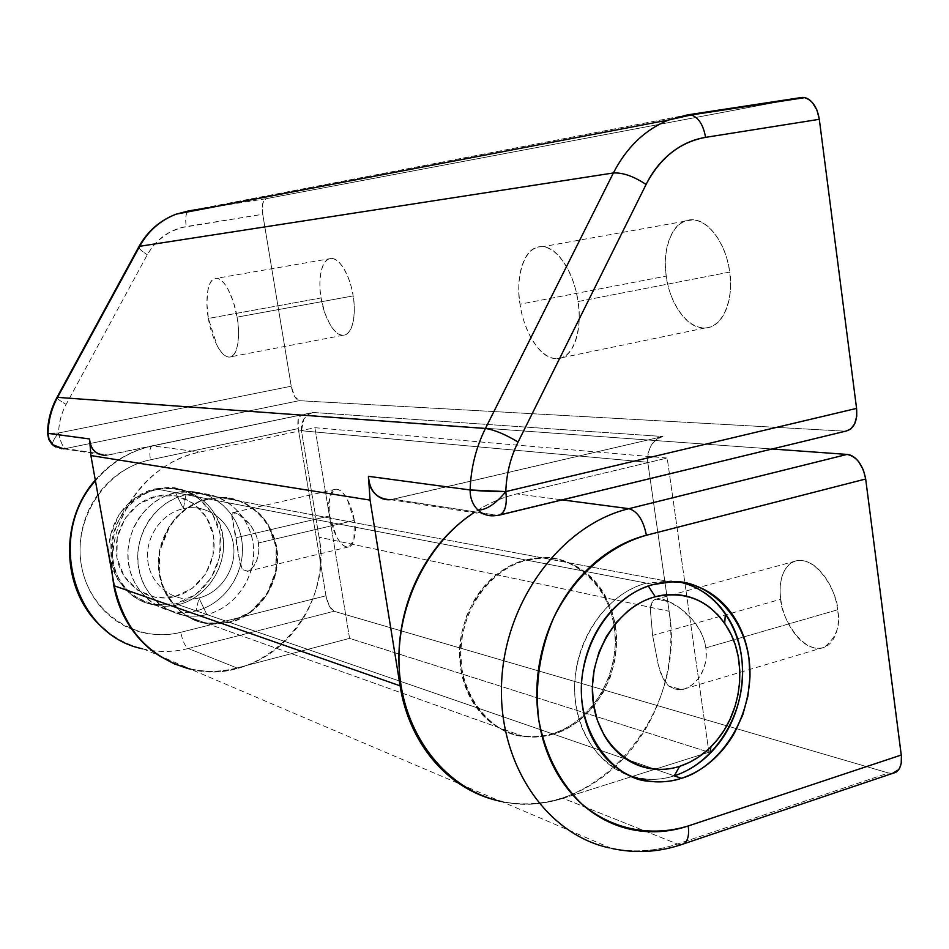 <?xml version="1.0" encoding="UTF-8"?>
<svg xmlns="http://www.w3.org/2000/svg" width="949" height="949" viewBox="0 0 949 949"><rect width="100%" height="100%" fill="white"/><g stroke="black" fill="none" stroke-linecap="round" stroke-linejoin="round"><path stroke-width="0.71" stroke-dasharray="4.75 3.56" d="M232.588 512.792L233.869 512.365L238.128 513.919L244.023 518.118L250.228 524.667L255.779 534.038L258.508 542.97L354.25 520.432C353.479 511.428 344.938 488.355 335.626 489.245C329.03 494.951 327.061 503.836 329.73 515.888L236.099 537.715L231.829 515.604L232.588 512.792C231.497 513.634 231.532 516.351 232.695 520.942L238.828 556.802L242.303 569.625L247.891 571.156C250.999 570.041 253.869 566.767 256.479 561.322L258.389 555.272L258.982 547.229L257.914 540.111L254.878 531.998L250.228 524.667L238.128 513.919L232.588 512.792M656.186 599.127L661.583 598.855L668.393 601.251L680.896 608.807L692.153 619.317C700.232 629.412 704.787 638.938 705.831 647.894L837.659 609.78C838.169 595.201 817.765 554.999 795.404 561.096C780.327 566.256 778.892 587.977 780.766 599.27L652.615 635.415L650.409 610.409L651.844 602.793L656.186 599.127C652.343 599.993 650.421 603.754 650.409 610.409L652.615 635.415L658.298 665C660.67 674.763 664.134 681.762 668.677 686.02L681.94 689.638C688.677 688.452 694.751 683.826 700.184 675.759C705.285 667.705 707.171 658.416 705.831 647.894C704.205 637.42 699.65 627.882 692.153 619.317C684.359 610.8 676.767 604.964 669.377 601.82L656.186 599.127L662.532 599.021L669.377 601.82L656.186 599.127M207.819 498.877L155.541 488.83C141.01 491.404 115.327 506.398 109.538 540.123C104.343 574.952 132.848 603.208 154.153 604.655L175.755 603.825L229.089 622.224L206.182 623.22C183.584 621.761 153.323 591.535 158.898 554.109C165.102 517.846 192.398 501.665 207.819 498.877L220.18 497.513C241.129 495.224 277.25 518.083 277.084 558.783C275.376 598.605 245.518 619.175 229.089 622.224L175.755 603.825C191.235 601.049 219.409 581.986 220.975 544.845C221.07 506.873 186.941 485.497 167.19 487.584L155.541 488.83L207.819 498.877L199.658 501.321L191.912 504.927L184.592 509.708L176.728 516.742L169.041 526.576L159.622 549.862L159.266 574.857L161.959 585.13L166.241 594.62L172.054 603.208L180.393 611.559L190.251 617.977L201.046 622.117L214.213 623.956L225.791 622.959L229.089 622.224L250.406 612.022L266.752 594.193L275.768 571.44L276.171 547.11L267.891 524.773L260.821 515.39L249.314 505.876L237.428 500.277L222.778 497.561L207.819 498.877M653.481 584.489L526.861 560.171C506.576 564.418 470.241 588 461.594 639.828C453.8 693.328 493.61 735.202 523.255 736.353C534.916 737.693 544.928 736.934 553.303 734.099L674.264 775.843L553.303 734.099C574.869 729.152 613.908 699.164 616.613 643.114C617.372 585.901 570.693 554.37 543.125 557.988L526.861 560.171L653.481 584.489M325.958 595.794L298.259 428.592L298.271 418.746L301.616 414.903L772.118 448.996L301.616 414.903L152.742 445.888C130.262 450.787 111.152 462.424 95.422 480.775C111.152 462.424 130.262 450.787 152.742 445.888L199.753 452.092L152.742 445.888L301.213 414.903C298.188 415.97 297.203 420.537 298.259 428.592L150.44 459.802C139.384 462.139 129.064 466.635 119.491 473.278C109.93 479.933 101.875 488.261 95.339 498.249C88.815 508.249 84.354 519.139 81.934 530.894C79.538 542.662 79.396 554.37 81.507 566.019C83.631 577.656 87.818 588.309 94.081 597.977C100.357 607.621 108.174 615.545 117.546 621.725C126.917 627.894 137.083 631.88 148.032 633.695C158.993 635.498 169.895 635.035 180.761 632.307L325.958 595.794L298.259 428.592L150.44 459.802C105.695 468.723 72.563 518.984 81.507 566.019C89.775 613.208 137.095 643.802 180.761 632.307L325.958 595.794C327.69 604.228 330.394 609.388 334.084 611.263L329.279 606.02L325.958 595.794M892.392 773.459L888.454 772.984L334.084 611.263L888.454 772.984L677.467 844.029C654.798 851.597 632.093 852.89 609.353 847.92M837.659 609.78C836.01 597.455 831.751 586.47 824.871 576.814C817.991 567.241 810.624 561.855 802.759 560.657C794.954 559.507 788.927 562.721 784.693 570.278C780.469 577.834 779.165 587.49 780.766 599.27C782.356 611.037 786.401 621.642 792.901 631.109C799.414 640.575 806.591 646.186 814.444 647.918C822.309 649.638 828.56 646.803 833.163 639.436C837.765 631.987 839.26 622.093 837.659 609.78L705.831 647.894C707.325 656.957 705.439 666.245 700.184 675.759C699.733 677.23 696.934 680.314 691.762 685.036L685.392 688.63L680.148 689.816L674.514 688.95L668.677 686.02L681.94 689.638L675.474 689.247L668.677 686.02L662.592 677.266L658.298 665L652.615 635.415L780.766 599.27C780.042 613.6 801.561 655.474 824.361 647.23C836.484 637.408 840.921 624.928 837.659 609.78M354.25 520.432L347.204 499.15C343.835 493.077 340.466 489.779 337.085 489.257C333.728 488.771 331.331 491.131 329.908 496.339L329.73 515.888L336.539 536.695C339.813 542.733 343.135 546.138 346.527 546.885C349.932 547.62 352.399 545.426 353.93 540.289L354.25 520.432L258.508 542.97L258.816 551.938L256.479 561.322L252.481 567.692L247.891 571.156L242.303 569.625L240.18 564.43L236.099 537.715L329.73 515.888C330.466 524.738 339.078 548.131 348.52 546.932C354.914 541.238 356.824 532.401 354.25 520.432M501.487 801.537L509.981 803.02C527.822 805.428 545.509 803.862 563.065 798.299L677.467 844.029L563.065 798.299L631.987 776.531L563.065 798.299C541.903 804.93 520.74 805.855 499.554 801.086M112.421 575.426C106.395 519.067 147.7 461.855 199.753 452.092L314.902 427.702L667.194 458.047L516.79 493.895L562.223 499.874L516.79 493.895C501.819 497.478 487.513 503.729 473.883 512.662M236.977 667.977L188.293 648.511L334.084 611.263L188.293 648.511L236.977 667.977C220.809 672.165 204.676 672.331 188.566 668.452L172.682 663.019L158.661 655.368C170.31 663.007 182.92 667.906 196.502 670.065C210.073 672.189 223.561 671.501 236.977 667.977L349.576 638.38L236.977 667.977M112.409 575.319L112.148 558.415L114.366 541.452C117.403 526.648 122.99 512.934 131.14 500.348C139.313 487.774 149.361 477.311 161.283 468.948C173.204 460.621 186.028 454.998 199.753 452.092L314.902 427.702L667.194 458.047L708.903 752.225L632.022 776.519L708.903 752.225L349.576 638.38L314.902 427.702L349.576 638.38L708.903 752.225L667.194 458.047L516.79 493.895C501.724 497.478 487.418 503.729 473.871 512.662M142.397 648.76C157.664 652.461 172.955 652.378 188.293 648.511C185.079 646.423 182.564 641.026 180.761 632.307C182.564 641.026 185.079 646.423 188.293 648.511C172.955 652.378 157.664 652.461 142.397 648.76M175.755 603.825L153.928 604.608L133.69 596.518L118.186 580.658L109.918 559.447L110.214 536.185L119.052 514.536L135.019 497.905L155.541 488.83L177.416 488.616L197.297 497.181L212.244 513.101L220.097 533.955L219.741 556.648L211.259 577.834L195.85 594.394L175.755 603.825M553.303 734.099C543.208 737.124 533.089 737.859 522.935 736.305C512.792 734.728 503.397 730.932 494.761 724.906C486.137 718.868 478.948 711.038 473.219 701.418C467.501 691.774 463.717 681.085 461.855 669.353L460.656 651.643L462.602 633.766L467.549 616.447L475.354 600.385C481.523 590.124 489.079 581.5 498.011 574.525C506.968 567.573 516.576 562.793 526.861 560.171C537.146 557.561 547.3 557.277 557.312 559.305C567.324 561.345 576.47 565.509 584.726 571.773C592.983 578.06 599.768 585.96 605.094 595.462L611.714 610.409L615.569 626.72L616.613 643.778L614.738 660.979L610.088 677.681L602.745 693.268L593.042 707.219L581.263 718.939C572.71 726.009 563.398 731.062 553.303 734.099M609.258 847.896C632.022 852.902 654.763 851.609 677.467 844.029L681.299 844.657L677.467 844.029L888.454 772.984L892.641 773.376M152.398 445.888C149.871 446.86 149.218 451.499 150.44 459.802C149.218 451.499 149.871 446.86 152.398 445.888L152.742 445.888M247.891 571.156L242.303 569.625L247.891 571.156M47.509 433.195L58.589 432.981C54.176 438.497 52.159 442.424 52.539 444.749C52.159 442.424 54.176 438.497 58.589 432.981L291.236 386.207L262.754 214.296L262.659 203.75L265.886 198.756L783.755 100.843L265.886 198.756L214.711 206.775L265.886 198.756C262.659 200.275 261.616 205.458 262.754 214.296L181.105 227.653L169.788 232.125L158.246 240.465L152.255 247.096L147.297 254.771L66.122 404.452C61.305 413.313 58.802 422.827 58.589 432.981L291.236 386.207L262.754 214.296L186.265 226.562C169.278 229.67 156.3 239.077 147.297 254.771L66.122 404.452C61.341 413.325 58.838 422.839 58.589 432.981C60.487 441.961 62.836 447.145 65.635 448.521L299.267 400.68L294.546 396.302L291.236 386.207C292.992 394.796 295.661 399.624 299.267 400.68L844.041 431.143L299.267 400.68L65.635 448.521L108.198 455.105L65.635 448.521C62.836 447.204 60.487 442.032 58.589 432.981L47.533 433.183M577.988 301.557L729.651 272.078C728.5 256.242 715.285 221.983 692.841 219.8C667.61 219.421 662.521 260.133 666.281 276.088L520.064 304.202C516.197 287.654 519.744 245.755 542.852 246.681C563.469 249.433 576.518 285.163 577.988 301.557C581.678 318.556 578.071 357.548 556.909 358.734C535.283 358.01 521.452 320.382 520.064 304.202L666.281 276.088C668.31 290.596 673.019 302.897 680.397 313.004C687.788 323.135 695.866 328.14 704.597 328.022C713.387 327.88 720.267 322.375 725.261 311.533C730.232 300.584 731.691 287.428 729.651 272.078C727.527 256.716 722.521 243.905 714.621 233.656C706.72 223.501 698.405 218.911 689.662 219.86C680.979 220.868 674.395 226.87 669.911 237.879C665.439 248.84 664.241 261.568 666.281 276.088C667.325 291.746 681.406 327.903 705.012 328.01C728.168 326.29 733.186 288.437 729.651 272.078L577.988 301.557C580.29 317.476 579.293 331.035 575.035 342.233C570.74 353.301 564.572 358.805 556.529 358.734C548.534 358.639 541.013 353.265 533.967 342.625C526.956 332.031 522.318 319.22 520.064 304.202C517.81 289.184 518.569 276.064 522.353 264.842C526.149 253.585 532.021 247.535 539.945 246.681C547.917 245.886 555.663 250.821 563.184 261.485C570.705 272.268 575.64 285.625 577.988 301.557M237.06 317.144L353.135 295.922C351.889 284.546 343.158 259.219 331.438 258.413C319.161 258.97 318.567 286.681 321.094 297.95L208.4 318.449C205.826 306.895 205.542 278.615 216.538 278.306C227.06 279.409 235.613 305.495 237.06 317.144C239.658 329.006 239.717 356.349 229.219 357.085C218.472 356.456 209.824 329.884 208.4 318.449L321.094 297.95L324.582 312.363L329.991 324.428C334.25 331.699 338.591 335.317 343.028 335.258C347.476 335.175 350.703 331.32 352.72 323.68C354.724 315.993 354.867 306.729 353.135 295.922C351.391 285.103 348.295 276.017 343.858 268.662C339.434 261.378 335.009 257.974 330.596 258.448C326.207 258.958 323.111 263.075 321.284 270.797C319.469 278.508 319.398 287.559 321.094 297.95C322.328 309.113 331.154 334.938 343.135 335.258C354.867 334.25 355.65 307.464 353.135 295.922L237.06 317.144C238.923 328.235 239.065 337.69 237.487 345.507C235.898 353.253 233.11 357.109 229.124 357.085C225.15 357.026 221.153 353.23 217.131 345.697L208.4 318.449L206.882 303.526L207.784 290.726C209.195 282.885 211.864 278.757 215.779 278.33C219.717 277.938 223.774 281.521 227.962 289.065L233.383 301.794L237.06 317.144M525.734 559.946L208.377 498.984C192.955 501.772 165.636 517.964 159.432 554.252C153.857 591.713 184.13 621.963 206.74 623.41L229.658 622.425L552.164 733.707C543.789 736.543 533.777 737.29 522.14 735.949C492.507 734.799 452.732 692.972 460.514 639.519C469.162 587.751 505.461 564.192 525.734 559.946C515.449 562.567 505.841 567.348 496.908 574.299C487.976 581.263 480.419 589.863 474.263 600.124L466.469 616.162L461.522 633.469L459.577 651.334L460.775 669.021C462.637 680.741 466.422 691.418 472.139 701.05C477.857 710.659 485.034 718.488 493.658 724.514C502.294 730.528 511.677 734.324 521.82 735.902C531.95 737.456 542.069 736.721 552.164 733.707C562.235 730.671 571.547 725.629 580.088 718.559L591.868 706.851L601.559 692.924L608.89 677.349L613.552 660.658L615.415 643.481L614.383 626.447L610.515 610.148L603.908 595.213C598.582 585.711 591.796 577.822 583.552 571.547C575.296 565.284 566.162 561.132 556.161 559.091C546.149 557.063 536.007 557.348 525.734 559.946L541.986 557.775C569.53 554.169 616.174 585.663 615.415 642.817C612.71 698.808 573.706 728.761 552.164 733.707L229.658 622.425L250.987 612.212L267.345 594.371L276.373 571.595L276.776 547.253L268.484 524.892L262.529 516.742L255.34 509.85L247.048 504.31L239.563 500.93L225.008 497.774L211.722 498.332L198.638 502.057L186.562 508.783L177.273 516.861L169.586 526.707L160.156 550.005L159.076 557.182L159.266 571.476L162.481 585.296L168.566 597.799L178.388 609.555L189.326 617.396L201.603 622.319L216.431 624.169L229.658 622.425C246.099 619.377 275.969 598.783 277.689 558.925C277.855 518.201 241.71 495.331 220.749 497.62L208.377 498.984L525.734 559.946M845.962 431.083L496.932 515.26L393.289 499.221L662.912 436.504L313.016 412.471L105.802 455.413M390.086 499.684L393.289 499.221L496.932 515.26L846.366 431M63.381 448.806L65.635 448.521M688.203 114.782L188.851 210.832L687.551 114.876L800.707 97.628M189.124 668.831C260.821 688.855 334.273 611.749 319.078 537.205L669.092 611.275L647.776 462.27L301.45 430.739L319.078 537.205L669.092 611.275C687.61 714.846 592.674 825.583 498.45 800.826M95.149 451.688C98.969 454.974 103.311 456.113 108.198 455.105L313.016 412.471L307.796 414.713L303.799 419.031L301.45 430.739L647.776 462.27C647.123 449.031 652.165 440.443 662.912 436.504L313.016 412.471C304.7 415.223 300.857 421.32 301.45 430.739L319.078 537.205C321.403 551.227 321.177 565.296 318.378 579.436C315.578 593.564 310.394 606.743 302.861 618.985C295.305 631.227 285.886 641.631 274.629 650.195C263.336 658.748 250.987 664.798 237.582 668.345C224.154 671.88 210.642 672.58 197.048 670.433L190.595 669.187L500.348 801.253M390.525 499.684L662.912 436.504C657.906 437.679 653.92 440.775 650.943 445.805L647.93 453.693L647.621 461L669.092 611.275C671.904 630.836 671.418 650.528 667.657 670.374C663.861 690.208 657.04 708.832 647.171 726.222C637.277 743.613 625 758.548 610.302 771.003C595.592 783.459 579.471 792.474 561.938 798.05C544.394 803.601 526.695 805.167 508.854 802.747L497.584 800.636M55.647 446.943L61.685 448.77M56.857 397.643C57.201 398.77 60.285 401.036 66.122 404.452C60.285 401.047 57.201 398.782 56.857 397.643L56.94 397.477M138.791 246.918C138.839 248.555 141.686 251.177 147.297 254.771C141.686 251.177 138.839 248.555 138.791 246.918M187.273 212.03C185.577 215.02 185.245 219.871 186.265 226.562C185.245 219.871 185.577 215.02 187.273 212.03M390.407 499.672L493.812 515.77L498.688 515.283M174.497 596.684C200.168 590.598 218.128 562.069 213.371 535.509C208.982 508.866 182.73 490.218 156.81 496.066L138.874 504.026L124.948 518.581L117.225 537.49L116.964 557.822L124.177 576.363L137.712 590.231L155.399 597.348L174.497 596.684L192.113 588.451L205.625 573.955L213.062 555.39L213.371 535.509L206.479 517.241L193.371 503.314L175.945 495.853L156.81 496.066C130.832 501.511 111.875 530.621 116.964 557.822C121.662 585.106 148.91 603.173 174.497 596.684M157.985 489.293C187.712 482.65 217.724 504.073 222.718 534.572C228.14 564.975 207.629 597.645 178.246 604.679C204.687 598.273 224.498 571.132 223.573 543.16C220.334 512.152 204.023 493.871 174.652 488.296L157.985 489.293L175.565 492.673L192.576 491.641C219.954 494.227 241.758 519.127 242.458 547.787C243.383 576.434 223.169 604.276 196.182 610.871L178.246 604.679L196.182 610.871C226.17 603.623 247.108 570.135 241.592 538.996C236.503 507.762 205.909 485.841 175.565 492.673L183.359 508.652L186.004 494.678C216.716 487.727 247.665 509.957 252.79 541.63C258.365 573.196 237.179 607.17 206.835 614.549L198.899 597.929C221.568 592.52 237.487 567.146 233.288 543.552C229.421 519.886 206.218 503.397 183.359 508.652C206.218 503.397 229.421 519.886 233.288 543.552C237.487 567.146 221.568 592.52 198.899 597.929L196.182 610.871L198.899 597.929C176.3 603.683 152.326 587.656 148.198 563.481C143.75 539.376 160.44 513.551 183.359 508.652L175.565 492.673C145.138 499.032 122.836 533.326 128.803 565.343C134.331 597.479 166.289 618.594 196.182 610.871C186.324 613.268 176.585 612.995 166.988 610.065L157.131 605.865L148.246 599.732L140.666 591.903L134.651 582.615L130.44 572.223L128.198 561.084L127.996 549.613L129.859 538.225L133.702 527.347L139.396 517.347L146.727 508.605L155.411 501.416L165.15 496.054L175.565 492.673L157.985 489.293C102.172 498.332 95.541 590.254 149.634 603.861C159.041 606.731 168.578 607.004 178.246 604.679C148.946 612.176 117.64 591.512 112.219 560.171C106.359 528.925 128.174 495.485 157.985 489.293M646.447 583.137C601.583 594.572 567.573 652.307 575.889 704.965C583.54 757.812 630.551 790.398 674.264 775.843C659.84 780.375 645.593 780.553 631.524 776.365C596.102 765.724 571.428 724.099 574.987 679.01C578.332 633.92 609.4 592.876 646.447 583.137L186.004 494.678L175.458 498.106L165.612 503.563L156.822 510.847L149.396 519.72L143.631 529.874L139.74 540.918L137.854 552.472L138.056 564.109L140.322 575.402L144.58 585.936L150.654 595.355L158.329 603.291L167.321 609.507L177.297 613.754C187.012 616.72 196.858 616.98 206.835 614.549L674.264 775.843L206.835 614.549C234.142 607.834 254.593 579.59 253.668 550.539C252.968 521.476 230.927 496.232 203.228 493.622L186.004 494.678L646.447 583.137L671.418 580.859M186.004 494.678L183.359 508.652C160.44 513.551 143.75 539.376 148.198 563.481C152.326 587.656 176.3 603.683 198.899 597.929L206.835 614.549C176.585 622.414 144.248 601.014 138.673 568.427C132.635 535.948 155.209 501.143 186.004 494.678M233.869 512.365L335.626 489.245M795.404 561.096L655.842 599.222M154.153 604.655L206.182 623.22M523.255 736.353L184.474 615.474M611.381 848.359L501.452 801.514M543.125 557.988L670.99 581.927M106.098 630.527C117.32 639.567 129.883 645.747 143.75 649.092L190.002 668.796M167.19 487.584L220.18 497.513M95.303 480.087C110.914 462.139 129.966 450.739 152.433 445.876L301.248 414.903M824.361 647.23L685.392 688.63M348.52 546.932L247.037 571.417M692.841 219.8L542.852 246.681M331.438 258.413L216.538 278.306M206.74 623.41L522.14 735.949M63.607 448.794L106.051 455.401M220.749 497.62L541.986 557.775M343.135 335.258L229.219 357.085M705.012 328.01L556.909 358.734M52.539 444.749L53.144 445.271M663.98 580.622L198.08 493.373M187.487 491.392L169.669 488.047M174.082 611.761L156.585 605.521"/><path stroke-width="1.42" d="M648.345 586.067L655.249 596.755C686.768 590.076 711.276 601.12 728.796 629.887C746.744 661.406 742.237 708.452 718.429 738.358C707.622 752.059 694.704 761.383 679.65 766.329L674.264 775.843L681.37 778.299C672.319 781.561 661.489 782.522 648.891 781.181C616.838 780.292 573.777 733.992 582.437 674.051C592.034 615.996 631.536 589.376 653.481 584.489L671.085 581.951C700.92 577.751 751.062 612.568 749.983 676.246C746.839 738.642 704.68 772.498 681.37 778.299L674.264 775.843C691.37 770.185 706.056 759.58 718.286 744.028C745.285 710.077 750.386 656.827 730.042 621.026C718.583 600.824 702.485 587.989 681.762 582.544M892.641 773.376L895.963 772.213C900.376 769.164 902.143 763.435 901.265 755.024L688.227 825.974C651.097 837.398 611.631 829.604 581.476 803.649C559.507 782 545.272 754.111 538.771 719.994C534.69 685.071 539.59 651.133 553.492 618.19C573.777 576.434 608.38 545.96 646.399 535.248C629.602 539.554 613.813 547.549 599.044 559.234C584.276 570.954 571.749 585.533 561.476 602.947C551.227 620.397 544.109 639.294 540.135 659.638C536.209 679.994 535.746 700.113 538.771 719.994C541.832 739.852 548.083 757.836 557.526 773.945C566.992 790.031 578.819 802.984 592.983 812.819C607.158 822.605 622.508 828.607 639.033 830.838C655.545 833.02 671.939 831.407 688.227 825.974L901.265 755.024L865.678 479.008L646.399 535.248C643.363 520.123 637.526 511.262 628.914 508.676L562.223 499.874L628.914 508.676C562.65 524.572 506.054 598.902 501.724 680.255C496.932 761.62 545.082 833.898 609.258 847.896C545.082 833.898 496.932 761.62 501.724 680.255C506.054 598.902 562.65 524.572 628.914 508.676L847.066 454.417L772.118 448.996L847.066 454.417C851.324 454.737 855.286 457.288 858.94 462.08L863.365 469.921L865.678 479.008L901.408 756.341L901.218 763.364L899.664 768.061L898.679 769.639L892.392 773.459M473.883 512.662C424.772 544.809 393.693 611.654 399.671 674.703C405.555 737.8 447.335 789.153 499.554 801.086M95.422 480.775C45.516 536.185 74.259 635.178 142.397 648.76C74.259 635.178 45.516 536.185 95.422 480.775M112.409 575.319L113.797 585.652C116.442 600.29 121.662 613.647 129.467 625.747C137.119 637.562 146.597 647.265 157.914 654.869C131.425 636.245 116.276 609.768 112.421 575.426M653.481 584.489C664.62 581.512 675.593 581.12 686.412 583.315C697.218 585.533 707.064 590.112 715.937 597.04C724.811 603.991 732.094 612.734 737.788 623.279C743.482 633.837 747.195 645.415 748.939 658.013L749.983 676.993L747.895 696.139L742.806 714.787L734.846 732.225C728.571 743.447 720.825 753.055 711.596 761.051C702.343 769.034 692.272 774.787 681.37 778.299C670.457 781.786 659.519 782.735 648.547 781.134C637.574 779.497 627.419 775.38 618.084 768.761C608.76 762.13 601.002 753.459 594.821 742.782C588.653 732.07 584.584 720.161 582.603 707.064C580.658 693.944 580.966 680.682 583.552 667.266C586.15 653.849 590.812 641.37 597.526 629.828C604.252 618.297 612.473 608.594 622.188 600.741C631.915 592.911 642.343 587.49 653.481 584.489M473.871 512.662L465.698 518.462C449.767 530.586 436.279 545.711 425.223 563.836C414.203 582.01 406.587 601.725 402.364 622.995C398.189 644.288 397.773 665.344 401.13 686.186C404.523 707.017 411.368 725.902 421.653 742.853C431.961 759.758 444.796 773.411 460.158 783.815C473.053 792.51 486.825 798.417 501.487 801.537M688.227 825.974C689.318 834.812 687.954 840.695 684.122 843.637L681.299 844.657L684.122 843.637C687.954 840.695 689.318 834.812 688.227 825.974M628.914 508.676C637.526 511.262 643.363 520.123 646.399 535.248L865.678 479.008C862.855 464.702 856.65 456.505 847.066 454.417L628.914 508.676M105.802 455.413C95.873 454.761 90.463 449.28 89.586 438.96L90.89 455.556L370.063 500.111L368.461 476.327L470.123 489.957C479.115 490.965 491.001 491.511 505.805 491.582C495.829 503.777 486.576 509.945 478.035 510.111C482.543 514.251 487.81 516.137 493.812 515.77L498.688 515.283C504.998 513.018 507.371 505.117 505.805 491.582L856.579 408.402L505.805 491.582C506.386 474.002 510.479 457.489 518.095 442.044L646.079 184.474C660.124 157.771 679.947 142.065 705.57 137.368L819.307 119.301L856.579 408.402L819.307 119.301C817.267 107.391 812.427 100.191 804.776 97.723L800.707 97.628L783.755 100.843L800.707 97.628C804.918 96.834 808.856 98.554 812.51 102.765L816.947 110.072L819.307 119.301L705.57 137.368C693.268 139.325 681.904 144.402 671.453 152.611C661.014 160.856 652.556 171.472 646.079 184.474L518.095 442.044C510.479 457.489 506.386 474.002 505.805 491.582C507.359 505.295 505.034 513.184 498.83 515.26L493.468 515.793C487.656 516.09 482.507 514.204 478.035 510.111C472.709 504.856 470.063 498.142 470.123 489.957C470.075 498.13 472.721 504.856 478.035 510.111C486.576 509.945 495.829 503.777 505.805 491.582L470.123 489.957L368.461 476.327C369.564 491.131 376.765 498.913 390.086 499.684M47.533 433.183L48.043 433.385C48.352 420.585 51.519 408.58 57.557 397.37L139.681 246.289C148.258 230.963 160.381 220.275 176.028 214.213L188.851 210.832L214.711 206.775L188.851 210.832L176.028 214.213C160.381 220.275 148.258 230.963 139.681 246.289L613.374 172.967L485.437 428.474C494.334 429.79 505.212 434.31 518.095 442.044C505.212 434.31 494.334 429.79 485.437 428.474L613.374 172.967L139.681 246.289L57.557 397.37L485.437 428.474C475.935 447.631 470.834 468.13 470.123 489.957C470.834 468.13 475.935 447.631 485.437 428.474L57.557 397.37C51.519 408.58 48.352 420.585 48.043 433.385L89.586 438.96L47.521 433.29L48.767 439.506L51.863 444.108L53.31 445.306L49.004 439.067L48.043 433.385L49.004 439.079L52.61 444.666L63.381 448.806M846.366 431C854.136 428.592 857.54 421.059 856.579 408.402L856.745 416.231L854.634 423.906L850.529 429.233L845.962 431.083M613.374 172.967C626.613 147.332 644.976 129.705 668.428 120.072L687.551 114.876L668.428 120.072C644.964 129.705 626.613 147.344 613.374 172.967C622.924 172.493 633.825 176.336 646.079 184.474C633.825 176.336 622.924 172.493 613.374 172.967M497.798 800.671C449.138 789.639 408.972 743.731 400.098 685.83L114.295 585.83L90.89 455.556L370.063 500.111L400.098 685.83L114.295 585.83L90.89 455.556L89.586 438.96C89.491 444.144 91.353 448.391 95.149 451.688M190.595 669.187L174.355 663.909L159.147 655.7C147.498 648.013 137.759 638.108 129.942 626.008C122.136 613.884 116.929 600.492 114.295 585.83C124.094 629.543 149.029 657.218 189.124 668.831M497.584 800.636C483.966 797.385 471.107 791.68 459.031 783.518C443.681 773.103 430.858 759.437 420.561 742.521C410.288 725.558 403.467 706.661 400.098 685.83L370.063 500.111L368.461 476.327C368.295 483.776 370.739 489.838 375.816 494.524C380.181 498.51 385.092 500.23 390.525 499.684M61.685 448.77L52.539 444.749M65.635 448.521L63.607 448.794M57.557 397.37L56.857 397.643L57.557 397.37M139.681 246.289L138.791 246.918L139.681 246.289M188.851 210.832L187.273 212.03L188.851 210.832M705.57 137.368C703.411 125.102 698.689 117.652 691.406 115.019L687.551 114.876L691.406 115.019C698.689 117.652 703.411 125.102 705.57 137.368M800.707 97.628L688.203 114.782M681.655 582.52C718.654 591.405 744.396 632.07 742.533 676.601C740.861 721.121 711.904 763.85 674.264 775.843L679.65 766.329C670.089 769.354 660.516 770.161 650.919 768.714C641.334 767.255 632.461 763.625 624.323 757.824C616.186 751.999 609.424 744.407 604.05 735.072L597.36 720.255L593.422 703.873L592.354 686.601L594.252 669.14L598.985 652.2L606.423 636.459L616.186 622.544L627.93 611.026C636.411 604.169 645.522 599.412 655.249 596.755C664.976 594.121 674.585 593.742 684.051 595.64C693.517 597.538 702.141 601.524 709.947 607.574L717.764 614.667L724.502 622.983L731.181 634.537L735.345 645.059L738.18 656.269L739.805 670.457L739.627 682.39L738.037 694.407L735.107 706.198L729.888 719.627L724.134 730.184L717.337 739.745L709.544 748.215L699.022 756.792L689.615 762.32L679.65 766.329C641.192 779.034 600.076 750.256 593.422 703.873C586.185 657.657 615.889 606.957 655.249 596.755L650.919 590.053M641.915 778.69L648.891 781.181M895.809 772.308L683.992 843.732C660.243 852.214 636.032 853.768 611.381 848.359M106.098 630.527C62.254 596.648 56.952 523.124 95.303 480.087M804.538 97.664L691.18 114.959L668.701 119.965L176.206 214.142C160.013 220.31 147.593 231.129 138.934 246.621M53.144 445.271L55.647 446.943M47.509 433.195C47.794 420.585 50.914 408.722 56.857 397.607M56.94 397.477L138.803 246.859M498.688 515.283L846.2 431.036M724.704 623.268L725.404 613.517M710.931 746.863L709.793 753.672"/></g></svg>
